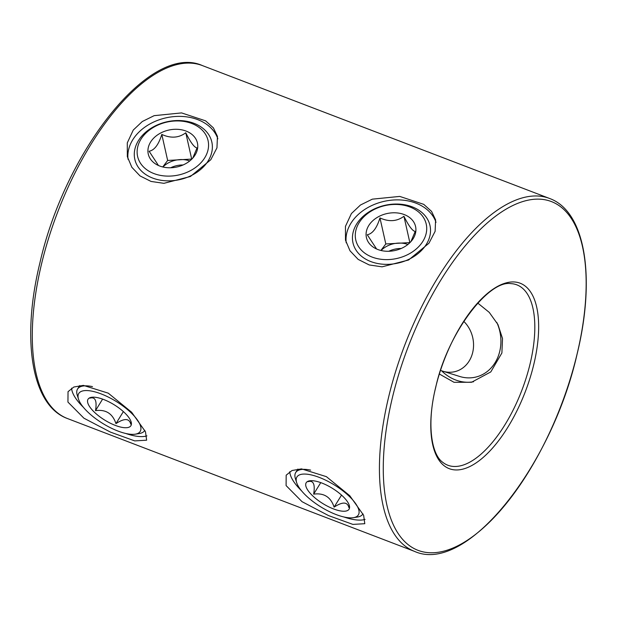 <?xml version="1.0" encoding="UTF-8"?>
<svg xmlns="http://www.w3.org/2000/svg" width="617" height="617" viewBox="0 0 617 617"><rect width="100%" height="100%" fill="white"/><g stroke="black" fill="none" stroke-linecap="round" stroke-linejoin="round"><path stroke-width="0.93" d="M407.876 244.471A20.993 15.749 -12.7 0 0 397.795 243.129A20.993 15.749 -12.7 0 0 381.067 250.502M401.204 248.481A20.993 15.749 -12.7 0 0 388.81 251.273M410.922 241.602L415.202 231.429C412.503 231.036 408.747 225.984 403.934 216.282C396.978 221.472 388.988 222.027 379.964 217.94C376.786 228.167 372.552 233.766 367.262 234.753L376.609 249.006M415.904 230.303A25.189 18.903 -12.7 0 0 391.849 212.857A25.189 18.903 -12.7 0 0 366.089 233.758A25.189 18.903 -12.7 0 0 375.151 248.289A25.189 18.903 -12.7 0 0 412.279 239.944A25.189 18.903 -12.7 0 0 415.904 230.303M389.774 259.51A36.11 27.094 -12.7 0 0 426.702 229.555A36.11 27.094 -12.7 0 0 392.219 204.543A36.11 27.094 -12.7 0 0 355.292 234.499A36.11 27.094 -12.7 0 0 389.774 259.51M392.821 204.158A39.465 29.616 167.3 0 1 429.987 225.537A39.465 29.616 167.3 0 1 390.145 264.238A39.465 29.616 167.3 0 1 352.978 242.851A39.465 29.616 167.3 0 1 392.821 204.158M409.997 242.581L385.81 243.962L380.897 250.463M385.81 243.962L379.964 217.94M409.781 242.296L403.934 216.282M91.085 397.371L89.835 398.166C95.242 396.592 97.131 400.757 95.496 410.637C105.823 409.241 112.641 413.567 115.95 423.624C124.403 418.079 129.331 418.249 130.742 424.134L131.082 421.719M124.85 412.981A25.189 8.993 -148.3 0 0 89.612 397.857A25.189 8.993 -148.3 0 0 94.108 411.932A25.189 8.993 -148.3 0 0 118.032 426.355A25.189 8.993 -148.3 0 0 131.429 423.671A25.189 8.993 -148.3 0 0 124.85 412.981M131.945 434.353A36.11 12.888 -148.3 0 0 135.285 434.175A36.11 12.888 -148.3 0 0 129.562 411.385A36.11 12.888 -148.3 0 0 87.012 390.561A36.11 12.888 -148.3 0 0 78.498 399.122A36.11 12.888 -148.3 0 0 100.178 421.804A36.11 12.888 -148.3 0 0 131.945 434.353M78.498 399.122L77.264 395.212A39.465 14.091 31.7 0 1 77.541 389.057A39.465 14.091 31.7 0 1 86.573 385.849A39.465 14.091 31.7 0 1 92.481 386.62M144.71 430.519L144.81 430.358A39.465 14.091 31.7 0 1 144.71 430.519A39.465 14.091 31.7 0 1 139.334 433.527L135.285 434.175M123.369 411.601L115.95 423.624M102.607 399.122L95.496 410.637M309.24 480.882L307.983 481.669C313.397 480.095 315.287 484.26 313.652 494.14C323.979 492.744 330.797 497.071 334.106 507.128C342.558 501.582 347.487 501.752 348.898 507.637L349.237 505.223M342.998 496.484A25.189 8.993 -148.3 0 0 307.767 481.368A25.189 8.993 -148.3 0 0 312.264 495.436A25.189 8.993 -148.3 0 0 336.188 509.858A25.189 8.993 -148.3 0 0 349.584 507.174A25.189 8.993 -148.3 0 0 342.998 496.484M350.094 517.856A36.11 12.888 -148.3 0 0 353.441 517.678A36.11 12.888 -148.3 0 0 347.718 494.888A36.11 12.888 -148.3 0 0 305.168 474.064A36.11 12.888 -148.3 0 0 296.654 482.625A36.11 12.888 -148.3 0 0 318.326 505.308A36.11 12.888 -148.3 0 0 350.094 517.856M296.654 482.625L295.42 478.715A39.465 14.091 31.7 0 1 295.697 472.56A39.465 14.091 31.7 0 1 304.729 469.352A39.465 14.091 31.7 0 1 310.636 470.123M362.865 514.023L362.958 513.861A39.465 14.091 31.7 0 1 362.865 514.023A39.465 14.091 31.7 0 1 357.49 517.031L353.441 517.678M341.525 495.104L334.106 507.128M320.763 482.625L313.652 494.14M189.72 160.968A20.993 15.749 -12.7 0 0 179.64 159.626A20.993 15.749 -12.7 0 0 162.911 166.999M183.056 164.978A20.993 15.749 -12.7 0 0 170.654 167.77M192.766 158.099L197.054 147.926C194.347 147.532 190.591 142.481 185.779 132.778C178.822 137.969 170.832 138.524 161.808 134.437C158.631 144.656 154.397 150.263 149.113 151.25L158.461 165.503M197.756 146.8A25.189 18.903 -12.7 0 0 173.693 129.354A25.189 18.903 -12.7 0 0 147.933 150.247A25.189 18.903 -12.7 0 0 156.996 164.785A25.189 18.903 -12.7 0 0 194.124 156.44A25.189 18.903 -12.7 0 0 197.756 146.8M171.619 176.007A36.11 27.094 -12.7 0 0 208.546 146.052A36.11 27.094 -12.7 0 0 174.071 121.04A36.11 27.094 -12.7 0 0 137.136 150.995A36.11 27.094 -12.7 0 0 171.619 176.007M174.665 120.654A39.465 29.616 167.3 0 1 211.832 142.033A39.465 29.616 167.3 0 1 171.989 180.735A39.465 29.616 167.3 0 1 134.822 159.348A39.465 29.616 167.3 0 1 174.665 120.654M191.841 159.078L167.654 160.459L162.749 166.96M167.654 160.459L161.808 134.437M191.625 158.793L185.779 132.778M496.824 322.475A39.465 33.997 76.7 0 1 475.668 377.103A39.465 33.997 76.7 0 1 459.65 376.455L442.829 371.195A29.392 25.312 76.7 0 1 440.561 370.362M463.783 321.372A29.392 25.312 76.7 0 1 466.09 323.879A29.392 25.312 76.7 0 1 470.486 358.631A29.392 25.312 76.7 0 1 442.829 371.195M289.782 471.658A46.182 16.489 -148.3 0 0 291.255 477.249A46.182 16.489 -148.3 0 0 301.559 490.839M343.893 516.977A46.182 16.489 -148.3 0 0 365.087 519.383M363.637 515.272L364.786 523.702L352.893 524.404L328.606 515.619L302.045 501.683L286.103 485.594L286.18 475.183L292.003 470.516L301.512 468.889L326.401 476.663L349.785 495.729L363.637 515.272M436.003 222.344A46.182 34.652 -12.7 0 0 398.759 199.893A46.182 34.652 -12.7 0 0 352.932 220.331A46.182 34.652 -12.7 0 0 346.214 242.828M428.946 243.237L408.593 259.996L382.085 266.829L369.221 264.955L358.176 259.41L350.009 250.803L345.481 240.144L345.451 226.37L351.412 213.559L360.475 205.006L372.329 199.16L399.747 196.414L423.748 204.35L431.561 211.384L435.602 219.883L435.124 231.329L428.946 243.237M392.373 397.734A186.743 81.86 110.9 0 0 442.582 551.451A186.743 81.86 110.9 0 0 577.057 354.166A186.743 81.86 110.9 0 0 526.849 200.456A186.743 81.86 110.9 0 0 392.373 397.734M435.617 387.53A99.291 43.522 110.9 0 0 462.31 469.259A99.291 43.522 110.9 0 0 533.813 364.369A99.291 43.522 110.9 0 0 507.112 282.64A99.291 43.522 110.9 0 0 435.617 387.53M530.103 363.783A96.568 42.334 -69.1 0 1 460.567 465.796A96.568 42.334 -69.1 0 1 447.834 465.233A96.568 42.334 -69.1 0 1 442.559 462.164C430.982 453.857 426.833 422.56 435.71 387.383C447.364 333.111 488.749 279.848 510.899 283.627A96.568 42.334 -69.1 0 1 516.876 284.861A96.568 42.334 -69.1 0 1 530.103 363.783M217.847 138.848A46.182 34.652 -12.7 0 0 180.604 116.389A46.182 34.652 -12.7 0 0 134.784 136.827A46.182 34.652 -12.7 0 0 128.058 159.325M133.257 130.056L142.311 121.51L154.15 115.664L181.568 112.911L205.6 120.847L213.405 127.881L217.446 136.38L216.96 147.849L210.79 159.734L190.414 176.501L163.914 183.326L151.057 181.444L140.02 175.907L131.853 167.3L127.326 156.641L127.287 142.889L133.257 130.056M71.626 388.155A46.182 16.489 -148.3 0 0 73.099 393.746A46.182 16.489 -148.3 0 0 83.403 407.336M67.947 402.091L68.032 391.679L73.855 387.013L83.372 385.386L108.276 393.168L131.652 412.256L145.481 431.769L146.63 440.199L134.745 440.9L110.474 432.124L83.92 418.195L67.947 402.091M477.766 303.086L489.242 312.372L497.942 324.527L502.516 338.517L501.891 352.986L490.793 371.92L471.558 382.27L454.019 382.293L439.381 374.033M125.737 433.473A46.182 16.489 -148.3 0 0 146.939 435.88M441.533 370.748A43.56 37.521 -103.3 0 0 473.548 381.753M414.531 551.39A188.933 82.825 -69.1 0 1 388.648 396.978A188.933 82.825 -69.1 0 1 549.616 198.489L202.469 65.61A188.933 82.825 110.9 0 0 41.509 264.099A188.933 82.825 110.9 0 0 67.384 418.511L414.531 551.39C466.236 574.743 551.613 466.915 577.103 354.081C595.767 277.897 585.656 211.569 549.616 198.489M79.701 385.556L77.541 389.057M297.857 469.059L295.697 472.56M67.384 418.511C31.344 405.431 21.233 339.103 39.897 262.919C65.387 150.093 150.756 42.264 202.469 65.61"/></g></svg>
